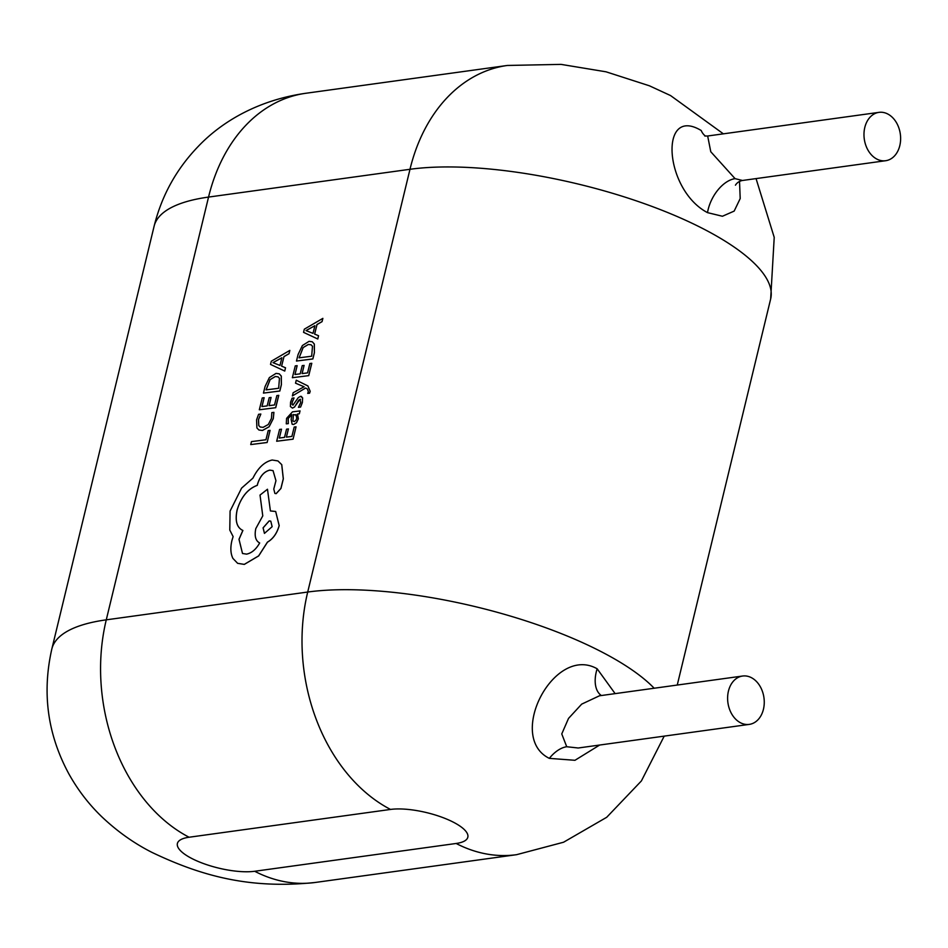 <?xml version="1.0" encoding="UTF-8"?>
<svg xmlns="http://www.w3.org/2000/svg" width="948" height="948" viewBox="0 0 948 948"><rect width="100%" height="100%" fill="white"/><g stroke="black" fill="none" stroke-linecap="round" stroke-linejoin="round"><path stroke-width="1.42" d="M876.853 159.086A24.411 18.19 -97.9 0 1 864.007 133.147A24.411 18.19 -97.9 0 1 878.962 112.362A24.411 18.19 -97.9 0 1 887.755 113.997A24.411 18.19 -97.9 0 1 900.6 139.937A24.411 18.19 -97.9 0 1 885.633 160.722A24.411 18.19 -97.9 0 1 876.853 159.086M878.962 112.362L707.67 136.002L710.775 151.739L735.079 178.651L742.485 180.476C739.393 181.056 737.046 182.632 735.435 185.192M740.483 722.755A24.411 18.19 -97.9 0 1 727.637 696.816A24.411 18.19 -97.9 0 1 742.604 676.031A24.411 18.19 -97.9 0 1 751.397 677.666A24.411 18.19 -97.9 0 1 764.23 703.606A24.411 18.19 -97.9 0 1 749.275 724.39A24.411 18.19 -97.9 0 1 740.483 722.755M599.468 695.785L581.693 704.127L568.527 718.406L561.761 733.93L566.726 746.74L578.221 747.996M307.709 393.396L309.534 393.159L310.162 391.287L307.863 385.919L296.262 380.207L295.527 383.182L304.071 386.76L293.169 392.721L292.375 395.932L305.611 388.016L307.425 389L308.349 391.737L307.709 393.396L309.581 393.183L310.197 391.311L307.91 385.943M292.375 395.932L305.611 388.016M295.527 383.182L304.118 386.784M299.331 413.79L300.042 410.911L292.482 411.859L286.592 418.352L286.284 423.851L288.275 423.602L288.18 418.412L291.866 414.714L291.154 419.514L292.162 424.266L293.667 424.479L296.487 422.761L298.347 418.85L297.518 414.027L299.331 413.79L299.995 410.899M286.284 423.851L288.311 423.626L288.228 418.424L291.901 414.738M293.062 439.173L296.06 426.813L294.2 427.05L291.889 436.424L286.391 437.135L288.417 428.923L286.545 429.171L284.519 437.372L279.281 438.047L281.509 429.207L279.589 429.432L276.674 441.247L293.062 439.173L296.06 426.813M279.34 438.035L281.509 429.207M273.297 418.601L273.913 412.368L271.839 412.605L271.472 418.388L268.296 424.503L263.082 427.358L260.19 426.991L258.757 425.581L258.496 419.561L260.842 414.051L258.591 414.312L256.576 419.834L256.908 427.951L258.911 430.001L262.478 430.475L269.113 426.766L273.297 418.601L273.865 412.356M260.202 426.991L258.804 425.605L258.531 419.585L260.842 414.051M267.135 442.503L270.073 430.38L268.213 430.617L265.95 439.754L251.469 441.614L250.734 444.576L267.135 442.503L270.073 430.38M271.069 397.449L269.196 397.686L267.17 405.898L261.944 406.562L264.125 397.71L262.252 397.959L259.325 409.773L275.726 407.699L278.771 395.352L276.863 395.577L274.541 404.95L269.042 405.661L271.069 397.449L269.102 405.649M261.992 406.562L264.125 397.71M263.449 393.1L279.79 391.003L281.355 384.687L281.26 376.072L279.245 373.832L276.022 373.394L269.362 377.6L265.061 386.547L263.449 393.1L279.838 391.026L281.39 384.71L281.307 376.095L279.269 373.844M289.045 353.699L289.815 350.404L271.306 361.235L270.524 364.411L284.72 371.047L285.526 367.777L281.603 366.141L283.997 356.614L289.045 353.699L289.815 350.404M270.524 364.411L284.756 371.071L285.526 367.777M292.482 408.102L294.484 407.024L299.983 399.262L300.729 402.45L298.43 407.32L300.587 407.071L302.376 402.545L302.578 397.864L300.516 396.335L298.347 397.556L292.979 405.14L292.055 404.405L292.185 402.201L294.058 397.935L292.067 398.184L290.586 402.13L290.396 406.55L292.482 408.102L294.532 407.048L298.727 400.175L300.563 399.345M293.027 405.163L292.103 404.429L292.233 402.225L294.058 397.935M298.43 407.32L300.54 407.048L302.329 402.521L302.625 397.887L300.552 396.359M301.642 396.501L300.516 396.335M304.095 365.395L302.222 365.632L300.196 373.832L294.97 374.507L297.151 365.655L295.266 365.892L292.351 377.707L308.74 375.633L311.785 363.297L309.889 363.511L307.567 372.884L302.068 373.595L304.095 365.395L302.116 373.583M295.018 374.496L297.151 365.655M296.475 361.034L312.816 358.936L314.381 352.632L314.286 344.017L312.271 341.766L309.048 341.339L302.388 345.534L298.087 354.493L296.475 361.034L312.864 358.96L314.416 352.644L314.333 344.041L312.295 341.778M314.665 334.099L317.023 324.548L322.071 321.633L322.877 318.362L304.332 329.181L303.55 332.345L317.746 338.981L318.552 335.711L314.618 334.087L316.976 324.524L322.024 321.609L322.877 318.362M303.55 332.345L317.781 339.005L318.552 335.711M274.884 493.434L276.141 493.624L280.904 488.433L283.286 478.811L281.722 464.639L277.93 460.929L272.171 460.017C264.445 461.806 258.046 467.838 252.95 478.124L241.598 488.113L230.08 511.079L229.783 530.062L233.125 536.592L231.964 540.372C230.234 547.589 230.554 553.608 232.912 558.408L237.628 563.325L244.311 564.404L258.674 555.919L267.478 542.161C273.083 538.879 276.994 533.38 279.198 525.642L275.678 511.47L270.405 510.948L267.478 489.239L260.025 495.069L262.774 515.878L255.794 528.617C254.301 536.058 255.593 540.834 259.681 542.967L259.681 542.967C256.067 549.354 251.694 553.075 246.575 554.13L242.51 553.49L239.026 539.329L242.901 530.465C236.834 527.657 234.914 520.855 237.142 510.036C241.029 497.084 247.76 488.848 257.264 485.317L257.583 484.001C260.013 476.192 264.089 471.559 269.789 470.125L273.036 470.623L275.951 480.695L273.782 489.038L274.884 493.434L276.188 493.647L280.952 488.457L283.334 478.835L281.757 464.662L277.954 460.941M242.51 553.49L238.979 539.305L242.854 530.442C236.799 527.633 234.879 520.831 237.095 510.012C241.076 497.108 247.795 488.872 257.299 485.34L257.619 484.025C260.06 476.216 264.125 471.583 269.825 470.137L273.06 470.635M739.523 181.4L740.198 198.559L734.167 211.096L722.435 216.251L707.504 212.636C663.956 189.73 658.931 105.05 701.212 130.516A30.514 17.988 -62.6 0 0 705.513 136.097M599.681 745.033L574.962 760.296L549.319 758.364C506.019 737.082 554.011 644.296 597.145 668.778L615.134 693.628M250.734 444.576L267.087 442.479M258.911 430.001L262.442 430.451L269.078 426.754L273.249 418.578M259.325 409.773L275.726 407.699M275.678 407.676L278.724 395.328M266.056 389.889L278.665 388.277L279.459 378.347L278.048 376.854L275.311 376.498L270.085 379.615L266.056 389.889M278.072 376.866L275.358 376.522L270.133 379.627L266.104 389.889M281.603 366.141L283.962 356.59L289.01 353.675M279.98 365.442L281.888 357.74L272.977 362.657L279.98 365.442M281.864 357.799L273.036 362.657M286.391 437.135L288.417 428.923M276.674 441.247L293.015 439.149M292.197 424.289L293.619 424.455L296.451 422.737L298.3 418.826L297.459 414.075L299.284 413.766M296.617 415.307L293.43 414.525L292.885 420.995L294.164 421.564L295.74 420.556L296.807 418.293L295.871 414.56M296.665 415.319L293.465 414.537L292.885 420.995L294.164 421.564M292.92 421.019L294.212 421.587M292.979 405.14L292.103 404.429M292.351 377.707L308.74 375.633M308.704 375.609L311.75 363.274M299.082 357.834L311.679 356.211L312.485 346.281L311.074 344.788L308.337 344.444L303.111 347.549L299.082 357.834M311.098 344.799L308.384 344.468L303.159 347.572L299.13 357.823M313.006 333.376L314.902 325.685L306.003 330.591L313.006 333.376M314.89 325.733L306.05 330.603M237.628 563.325L244.276 564.38L258.626 555.895L267.431 542.138C273.036 538.855 276.946 533.357 279.162 525.619L275.678 511.47M270.405 510.948L267.478 489.239M242.901 530.465L242.024 530.062M272.147 526.685L270.773 521.151L269.185 520.902L263.082 527.846L264.445 533.38L272.147 526.685M270.796 521.163L269.22 520.926L263.117 527.87L264.468 533.392M390.517 809.438L189.079 837.238A45.765 14.22 -166.4 0 0 191.674 858.426A45.765 14.22 -166.4 0 0 254.704 871.271L456.142 843.471A45.765 14.22 -166.4 0 0 453.547 822.283A45.765 14.22 -166.4 0 0 390.517 809.438A167.796 125.089 -97.9 0 1 307.709 592.038L409.986 169.289L208.548 197.077L106.271 619.838L307.709 592.038A213.561 66.384 13.6 0 1 601.838 651.987A213.561 66.384 13.6 0 1 654.167 688.236M677.251 685.049L770.665 298.916A213.561 66.384 -166.4 0 0 704.103 229.238A213.561 66.384 -166.4 0 0 409.986 169.289A167.796 125.089 -97.9 0 1 507.358 65.459L561.026 64.381L606.045 71.811L649.38 85.782L670.568 95.57L723.371 133.834M305.92 93.26A167.796 125.089 -97.9 0 0 208.548 197.077A213.561 66.384 -166.4 0 0 154.097 226.276C161.634 195.845 176.233 169.337 197.907 146.762C223.266 119.981 260.629 99.659 305.92 93.26L507.358 65.459M154.097 226.276L51.82 649.036A213.561 66.384 13.6 0 1 106.271 619.838A167.796 125.089 -97.9 0 0 189.079 837.238M254.704 871.271A167.796 125.089 -97.9 0 0 315.139 882.481L516.577 854.681A167.796 125.089 -97.9 0 1 456.142 843.471M735.079 178.651A30.514 17.988 -62.6 0 0 707.504 212.636M566.726 746.74A30.514 17.988 -62.6 0 0 549.319 758.364M597.145 668.778A30.514 17.988 -62.6 0 0 601.376 695.524M742.604 676.031L599.409 695.796M756.054 178.603L774.22 237.367L770.665 298.916M516.577 854.681L563.574 842.227L606.708 817.283L641.381 780.951L664.216 736.122M315.139 882.481C250.213 889.307 201.723 876.177 151.917 852.37C134.154 843.376 117.588 831.645 102.218 817.164C89.088 804.603 77.997 790.217 68.931 774.006C47.59 734.605 41.878 692.952 51.82 649.036M749.275 724.39L577.972 748.031M885.633 160.722L742.45 180.476M707.658 136.002L704.755 136.002"/></g></svg>
